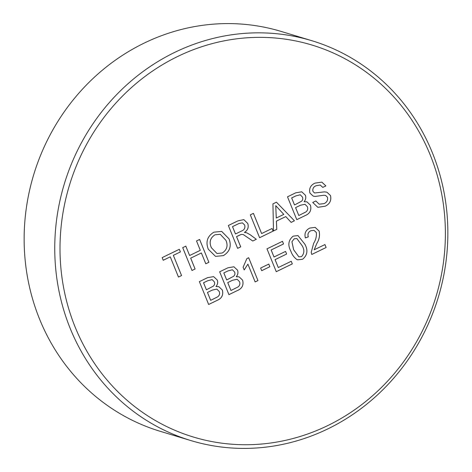 <?xml version="1.0" encoding="UTF-8"?>
<svg xmlns="http://www.w3.org/2000/svg" width="472" height="472" viewBox="0 0 472 472"><rect width="100%" height="100%" fill="white"/><g stroke="black" fill="none" stroke-linecap="round" stroke-linejoin="round"><path stroke-width="0.71" d="M430.21 154.928A204.765 191.549 106.8 0 0 177.737 56.451A204.765 191.549 106.8 0 0 75.184 327.167A204.765 191.549 106.8 0 0 327.651 425.638A204.765 191.549 106.8 0 0 430.21 154.928M70.228 328.477A208.878 195.396 -73.2 0 1 106.401 105.988A208.878 195.396 -73.2 0 1 311.744 40.681A208.878 195.396 -73.2 0 1 432.382 152.78A208.878 195.396 -73.2 0 1 396.203 375.264A208.878 195.396 -73.2 0 1 190.865 440.571A208.878 195.396 -73.2 0 1 70.228 328.477M311.744 40.681L281.135 31.429A208.878 195.396 106.8 0 0 75.797 96.736A208.878 195.396 106.8 0 0 39.619 319.219A208.878 195.396 106.8 0 0 160.256 431.319L190.865 440.571M296.776 259.452C293.997 257.37 292.02 254.597 290.84 251.128C287.578 245.104 288.363 240.106 293.183 236.13L297.985 235.581L304.93 244.295C308.187 250.313 307.402 255.305 302.582 259.27L297.702 259.824L296.776 259.452M269.866 266.727L261.695 270.692L260.627 268.055L268.798 264.09L269.866 266.727L261.695 270.68M239.115 276.84L242.608 280.173C243.859 285.159 242.047 288.646 237.174 290.64L228.938 294.646L219.663 271.795L227.887 267.807L233.888 266.786L237.558 270.202C238.348 272.586 237.912 274.757 236.26 276.722L239.121 276.84L242.62 280.173C243.871 285.159 242.059 288.652 237.186 290.646L228.938 294.634M325.255 206.193L317.845 207.32L312.724 202.458L315.821 200.954L319.178 204.187L324.052 203.627C326.901 202.335 328.034 200.193 327.45 197.202L325.562 195.414L323.851 195.255L315.172 196.435L313.231 196.145L309.921 193.072C308.912 188.464 310.606 185.142 315.013 183.118L321.839 182.133L325.892 185.903L322.795 187.402L320.205 185.036L316.205 185.691C313.544 186.759 312.452 188.647 312.936 191.361L314.541 192.995L324.429 191.868L326.889 192.169L330.483 195.544C331.574 200.417 329.834 203.969 325.255 206.193L317.839 207.314M285.79 216.577L276.409 221.114L276.763 229.357L273.489 230.955L272.94 203.874L276.433 202.181L294.434 220.796L291.147 222.395L285.79 216.577L276.427 221.12L276.781 229.362L273.489 230.944M243.216 234.525L241.292 234.425L236.549 236.596L240.708 246.85L237.622 248.36L228.348 225.51L237.882 220.884L243.835 219.622L247.747 223.468C248.921 227.262 247.812 230.253 244.419 232.442L246.579 232.737L250.16 234.726L256.325 239.286L252.774 241.009L243.216 234.525L241.304 234.425L239.735 235.062L236.56 236.602L240.726 246.856L237.622 248.349M201.391 252.962L190.676 258.149L195.078 268.987L191.992 270.497L182.711 247.647L185.815 246.148L189.62 255.517L200.323 250.325L196.517 240.95L199.615 239.452L208.889 262.296L205.792 263.801L201.391 252.962L190.688 258.154L195.089 268.993L191.986 270.486M181.567 275.554L178.469 277.058L170.262 256.845L163.223 260.261L162.15 257.623L179.33 249.287L180.404 251.924L173.36 255.34L181.567 275.554L178.469 277.046M221.687 231.398L229.044 238.879C231.687 246.101 229.793 251.676 223.362 255.617L215.545 256.39L208.317 249.263C205.468 241.912 207.32 236.218 213.875 232.183L221.698 231.398L229.056 238.885C231.699 246.107 229.805 251.682 223.38 255.617L215.539 256.39M272.037 228.507L273.105 231.132L259.594 237.699L250.319 214.848L253.417 213.35L261.624 233.557L272.049 228.501L273.117 231.138L259.594 237.687M305.03 215.657L296.782 219.657L287.501 196.812L295.726 192.824L301.726 191.797L305.402 195.219C306.186 197.597 305.75 199.768 304.098 201.733L306.959 201.857L310.458 205.19C311.709 210.176 309.897 213.663 305.03 215.657L296.776 219.651M216.908 300.481L208.659 304.487L199.379 281.637L207.609 277.648L213.609 276.622L217.279 280.043C218.064 282.427 217.633 284.598 215.975 286.557L218.843 286.681L222.341 290.014C223.592 295 221.781 298.493 216.908 300.481L208.653 304.475M248.679 257.724L257.954 280.569L255.14 281.937L247.906 264.131L244.207 269.96L243.109 267.258L246.862 258.603L248.679 257.724M291.242 261.264L292.304 263.895L276.262 271.689L266.987 248.838L282.48 241.322L283.548 243.959L271.158 249.971L274.008 257.004L285.56 251.399L286.628 254.036L275.082 259.641L278.291 267.547L291.248 261.264L292.321 263.895L276.262 271.677M314.187 249.782L324.931 244.573L326.123 247.499L311.756 254.467L311.225 252.296L313.65 243.322C315.815 239.888 316.706 236.277 316.317 232.489L313.974 230.348L310.812 230.731C308.263 232.071 307.431 234.112 308.31 236.855L305.378 237.929C304.216 233.433 305.691 230.141 309.803 228.07L315.16 227.38L319.125 231.097C320.057 235.375 319.296 239.487 316.836 243.428L314.187 249.782L316.836 243.428C319.278 239.481 320.04 235.369 319.107 231.091L319.125 231.097M163.218 260.249L170.262 256.845M179.325 249.293L180.404 251.924L173.36 255.34M173.348 255.334L181.555 275.548M185.803 246.148L189.62 255.517M199.603 239.452L208.889 262.296L205.792 263.789M220.247 234.301L214.949 234.802C210.123 238 208.948 242.331 211.421 247.788L216.978 253.511L222.294 252.992C226.961 249.912 228.182 245.7 225.946 240.366L220.259 234.307L214.961 234.808C210.134 238.006 208.96 242.337 211.432 247.794L216.972 253.505M243.829 219.622L247.747 223.468C248.909 227.262 247.794 230.247 244.402 232.436L244.419 232.442M246.567 232.731L250.148 234.72L256.325 239.286L252.768 241.003M239.05 223.462L232.501 226.637L235.475 233.964L241.375 231.109C244.295 230.006 245.399 227.988 244.679 225.044L242.455 222.884L239.05 223.462L232.519 226.643L235.493 233.964M242.455 222.884L239.068 223.468M253.405 213.35L261.624 233.557M276.427 202.187L294.434 220.796M294.422 220.796L291.135 222.383M275.754 205.668L276.273 218.029L283.79 214.394L275.754 205.668L276.285 218.029M301.72 191.797L305.402 195.219M305.384 195.213C306.175 197.597 305.738 199.768 304.086 201.727L304.098 201.733M306.953 201.851L310.458 205.19M310.446 205.184C311.697 210.17 309.886 213.663 305.012 215.651M304.965 204.27L300.422 205.261L295.584 207.609L298.805 215.521L305.838 211.975C307.644 210.571 308.145 208.795 307.343 206.647L304.971 204.276L300.44 205.261L295.596 207.609L298.805 215.521M300.239 194.777L295.844 195.91L291.655 197.939L294.528 204.978L301.584 201.225C302.794 200.004 303.071 198.594 302.416 197.007L300.239 194.777L295.855 195.915L291.672 197.945L294.528 204.978M315.809 200.96L319.172 204.187M325.562 195.414L323.839 195.249L315.172 196.435M315.16 196.435L313.225 196.14M321.833 182.127L325.892 185.903L322.789 187.396M320.205 185.036L316.205 185.691M316.187 185.691C313.526 186.753 312.44 188.641 312.924 191.355L314.541 192.995M326.878 192.169L330.483 195.544M330.471 195.544C331.562 200.417 329.816 203.963 325.243 206.193M213.604 276.622L217.279 280.043C218.052 282.421 217.616 284.592 215.964 286.557L215.975 286.557M218.831 286.681L222.341 290.014M222.324 290.009C223.575 294.994 221.763 298.487 216.89 300.481M216.837 289.094L212.317 290.085L207.462 292.433L210.671 300.339L217.722 296.805C219.527 295.401 220.029 293.625 219.22 291.472L216.837 289.094L212.306 290.085L207.473 292.439L210.689 300.345M212.123 279.601L207.721 280.734L203.538 282.763L206.406 289.802L213.468 286.05C214.672 284.828 214.949 283.418 214.294 281.831L212.123 279.601L207.733 280.74L203.55 282.769L206.406 289.802M233.882 266.78L237.558 270.202M237.546 270.202C238.33 272.58 237.9 274.751 236.248 276.716L236.26 276.722M232.584 280.244L227.74 282.592L230.955 290.504L238 286.964C239.805 285.56 240.307 283.784 239.505 281.631L237.115 279.253L232.584 280.244L227.758 282.598L230.967 290.504M232.401 269.76L228.017 270.898L223.816 272.928L226.684 279.961L233.746 276.214C234.956 274.987 235.233 273.583 234.578 271.99L232.389 269.76L228.005 270.898L223.834 272.934L226.684 279.961M237.133 279.259L232.596 280.25M248.667 257.73L257.954 280.569L255.134 281.926M244.189 269.954L247.906 264.131M268.786 264.096L269.854 266.721M282.468 241.328L283.548 243.959M283.536 243.953L271.158 249.971M271.14 249.971L274.008 257.004M285.548 251.405L286.628 254.036L275.082 259.641M275.064 259.635L278.291 267.547M297.979 235.575L304.93 244.295M304.912 244.29C308.175 250.307 307.39 255.305 302.564 259.27L302.582 259.27M302.564 259.27L297.696 259.818M294.209 238.779L291.92 241.758L293.643 249.747L298.841 256.845L301.508 256.632C304.422 253.452 304.617 249.794 302.109 245.652L296.87 238.531L294.209 238.779L291.938 241.764L293.655 249.753L298.853 256.851M296.87 238.531L294.221 238.779M324.925 244.573L326.123 247.499L311.75 254.461M313.974 230.348L310.812 230.731C308.245 232.071 307.414 234.106 308.299 236.85L305.372 237.917M315.148 227.374L319.107 231.091"/></g></svg>
